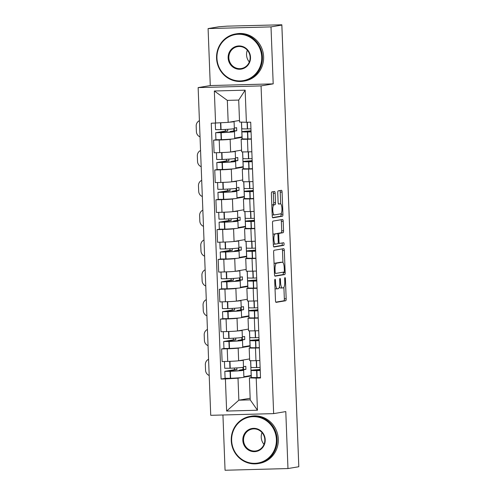 <?xml version="1.0" encoding="UTF-8"?>
<svg xmlns="http://www.w3.org/2000/svg" width="495" height="495" viewBox="0 0 495 495"><rect width="100%" height="100%" fill="white"/><g stroke="black" fill="none" stroke-linecap="round" stroke-linejoin="round"><path stroke-width="0.74" d="M275.047 279.26A1.318 0.377 88.5 0 0 274.719 280.634L275.486 300.576A1.881 0.538 88.5 0 0 276.074 302.365L285.714 300.743A1.881 0.538 88.5 0 0 286.172 298.776L285.405 278.84A1.318 0.377 88.5 0 0 284.996 277.584A1.318 0.377 88.5 0 0 284.984 277.59A1.318 0.377 88.5 0 0 284.662 278.963L284.761 281.544A6.014 1.72 88.5 0 1 283.282 287.836L282.478 287.972A6.014 1.72 88.5 0 1 282.41 287.979A6.014 1.72 88.5 0 1 280.535 282.255L280.436 279.675A1.318 0.377 88.5 0 0 280.028 278.419A1.318 0.377 88.5 0 0 280.015 278.425A1.318 0.377 88.5 0 0 279.687 279.799L279.786 282.379A6.014 1.72 88.5 0 1 278.308 288.672L277.509 288.808A6.014 1.72 88.5 0 1 277.441 288.814A6.014 1.72 88.5 0 1 275.567 283.091L275.468 280.51A1.318 0.377 88.5 0 0 275.059 279.26A1.318 0.377 88.5 0 0 275.047 279.26M275.158 193.248A1.881 0.538 88.5 0 0 274.57 191.46A1.881 0.538 88.5 0 0 274.552 191.466L271.848 191.918A1.881 0.538 88.5 0 0 271.39 193.885L272.238 216.03A1.881 0.538 88.5 0 0 272.825 217.819L282.466 216.197A1.881 0.538 88.5 0 0 282.923 214.23L282.076 192.085A1.881 0.538 88.5 0 0 281.488 190.297A1.881 0.538 88.5 0 0 281.469 190.303L278.209 190.847A1.881 0.538 88.5 0 0 277.745 192.815L278.11 202.294A1.881 0.538 88.5 0 0 278.697 204.082A1.881 0.538 88.5 0 0 278.716 204.076L280.331 203.81A5.03 1.435 88.5 0 1 280.393 203.804A5.03 1.435 88.5 0 1 281.958 208.686A5.03 1.435 88.5 0 1 280.721 213.846L274.385 214.91A5.03 1.435 88.5 0 1 274.329 214.917A5.03 1.435 88.5 0 1 272.764 210.035A5.03 1.435 88.5 0 1 274.001 204.874L275.059 204.695A1.881 0.538 88.5 0 0 275.517 202.727L275.158 193.248L273.32 193.297A1.881 0.538 88.5 0 0 272.993 191.726M261.057 85.907L273.197 83.865L271.006 26.891L281.841 25.066L298.807 466.736L287.972 468.555L285.788 411.58L273.648 413.622L261.057 85.907L198.142 87.603L210.728 415.317L273.648 413.622M274.094 250.284A1.881 0.538 88.5 0 0 273.63 252.252L274.484 274.397A1.881 0.538 88.5 0 0 275.065 276.185A1.881 0.538 88.5 0 0 275.09 276.185L284.705 274.564A1.881 0.538 88.5 0 0 285.17 272.596L284.316 250.451A1.881 0.538 88.5 0 0 283.734 248.663A1.881 0.538 88.5 0 0 283.709 248.663L274.094 250.284M273.358 245.211L272.51 223.066A1.881 0.538 88.5 0 1 272.974 221.098L282.589 219.483A1.881 0.538 88.5 0 1 282.608 219.483A1.881 0.538 88.5 0 1 283.196 221.271L283.561 230.75A1.881 0.538 88.5 0 1 283.097 232.712L279.199 233.368A1.881 0.538 88.5 0 0 278.735 235.335L278.976 241.622A1.881 0.538 88.5 0 0 279.564 243.41A1.881 0.538 88.5 0 0 279.582 243.41L283.641 242.729A1.318 0.377 88.5 0 1 283.66 242.723A1.318 0.377 88.5 0 1 284.068 244.004A1.318 0.377 88.5 0 1 283.746 245.353L273.964 246.999A1.881 0.538 88.5 0 0 273.964 246.999A1.881 0.538 88.5 0 1 273.358 245.211M271.006 26.891L208.092 28.586L218.92 26.761L227.199 26.148L281.853 24.787L285.157 111.412M222.936 414.983L225.058 470.25L287.972 468.555M208.092 28.586L210.282 85.561L198.142 87.603M281.841 25.066L280.003 25.115L281.853 24.787M295.453 379.43A3.83 3.83 0 0 1 295.49 379.838L298.794 466.469M259.374 347.929L255.476 348.028A8.811 0.34 177.8 0 1 249.177 347.948L249.659 360.57A8.811 0.34 -2.2 0 0 255.958 360.651L259.856 360.546M240.168 347.806L238.169 348.146A8.811 0.34 177.8 0 1 227.224 348.789L227.712 361.412A8.811 0.34 -2.2 0 0 238.652 360.762L249.598 358.925M227.712 361.412L222.113 361.56L221.63 348.944L224.111 348.523M249.177 347.948A8.811 0.34 177.8 0 1 249.542 347.837L250.668 347.651M227.224 348.789L221.63 348.944M250.117 346.135L242.754 347.372M258.229 318.099L254.331 318.205A8.811 0.34 177.8 0 1 248.032 318.124L248.515 330.74A8.811 0.34 -2.2 0 0 254.814 330.821L258.712 330.716M222.96 318.7L220.485 319.114L220.968 331.737L226.562 331.582A8.811 0.34 -2.2 0 0 237.507 330.938L248.453 329.095M248.032 318.124A8.811 0.34 177.8 0 1 248.397 318.013L249.523 317.821M239.023 317.982L237.025 318.316A8.811 0.34 177.8 0 1 226.079 318.966L220.485 319.114M248.973 316.305L241.61 317.549M257.078 288.276L253.18 288.375A8.811 0.34 177.8 0 1 246.887 288.294L247.37 300.917A8.811 0.34 -2.2 0 0 253.669 300.997L257.567 300.892M221.816 288.87L219.341 289.29L219.823 301.907L225.417 301.758A8.811 0.34 -2.2 0 0 236.363 301.108L247.308 299.271M246.887 288.294A8.811 0.34 177.8 0 1 247.246 288.183L248.379 287.997M237.878 288.152L235.874 288.492A8.811 0.34 177.8 0 1 224.934 289.136L219.341 289.29M247.828 286.481L240.459 287.719M255.934 258.446L252.035 258.551A8.811 0.34 177.8 0 1 245.737 258.47L246.225 271.087A8.811 0.34 -2.2 0 0 252.524 271.167L256.422 271.062M220.671 259.046L218.196 259.46L218.679 272.083L224.272 271.928A8.811 0.34 -2.2 0 0 235.212 271.285L246.163 269.441M245.737 258.47A8.811 0.34 177.8 0 1 246.102 258.359L247.228 258.167M236.734 258.328L234.729 258.662A8.811 0.34 177.8 0 1 223.79 259.312L218.196 259.46M246.683 256.651L239.314 257.895A14.553 0.557 177.8 0 1 238.714 258.093A14.553 0.557 177.8 0 1 226.029 258.978L220.51 259.003L220.238 252.023L225.763 251.998A14.553 0.557 -2.2 0 0 238.448 251.113A14.553 0.557 -2.2 0 0 239.048 250.928A14.553 0.557 -2.2 0 0 237.322 250.73L241.325 250.062L241.207 246.999L238.912 247.389M254.789 228.622L250.891 228.727A8.811 0.34 177.8 0 1 244.592 228.641L245.081 241.263A8.811 0.34 -2.2 0 0 251.373 241.343L255.272 241.238M219.526 229.216L217.045 229.637L217.534 242.253L223.127 242.105A8.811 0.34 -2.2 0 0 234.067 241.455L245.013 239.617M244.592 228.641A8.811 0.34 177.8 0 1 244.957 228.529L246.083 228.344M235.583 228.498L233.584 228.838A8.811 0.34 177.8 0 1 222.645 229.482L217.045 229.637M245.539 226.828L238.169 228.065A14.553 0.557 177.8 0 1 237.569 228.263A14.553 0.557 177.8 0 1 224.885 229.148L219.359 229.179L219.093 222.199L224.619 222.168A14.553 0.557 -2.2 0 0 237.303 221.284A14.553 0.557 -2.2 0 0 237.903 221.104A14.553 0.557 -2.2 0 0 236.177 220.906L240.18 220.232L240.063 217.175L237.767 217.559M253.644 198.792L249.746 198.897A8.811 0.34 177.8 0 1 243.447 198.817L243.93 211.433A8.811 0.34 -2.2 0 0 250.229 211.513L254.127 211.415M218.382 199.392L215.9 199.807L216.389 212.429L221.983 212.275A8.811 0.34 -2.2 0 0 232.922 211.631L243.868 209.787M243.447 198.817A8.811 0.34 177.8 0 1 243.812 198.705L244.938 198.514M234.438 198.674L232.44 199.009A8.811 0.34 177.8 0 1 221.494 199.658L215.9 199.807M244.388 196.998L237.025 198.241A14.553 0.557 177.8 0 1 236.424 198.439A14.553 0.557 177.8 0 1 223.74 199.324L218.215 199.349L217.949 192.369L223.468 192.345A14.553 0.557 -2.2 0 0 236.152 191.46A14.553 0.557 -2.2 0 0 236.758 191.274A14.553 0.557 -2.2 0 0 235.032 191.076L239.036 190.408L238.918 187.345L236.622 187.735M252.5 168.968L248.601 169.073A8.811 0.34 177.8 0 1 242.303 168.987L242.785 181.609A8.811 0.34 -2.2 0 0 249.084 181.69L252.982 181.585M217.231 169.568L214.756 169.983L215.238 182.599L220.838 182.451A8.811 0.34 -2.2 0 0 231.778 181.801L242.723 179.963M242.303 168.987A8.811 0.34 177.8 0 1 242.668 168.875L243.794 168.69M233.294 168.845L231.295 169.185A8.811 0.34 177.8 0 1 220.349 169.828L214.756 169.983M243.243 167.174L235.88 168.411A14.553 0.557 177.8 0 1 235.28 168.609A14.553 0.557 177.8 0 1 222.595 169.494L217.07 169.525L216.804 162.546L222.323 162.515A14.553 0.557 -2.2 0 0 235.007 161.63A14.553 0.557 -2.2 0 0 235.608 161.45A14.553 0.557 -2.2 0 0 233.888 161.252L237.885 160.578L237.767 157.521L235.472 157.905M251.349 139.138L247.451 139.244A8.811 0.34 177.8 0 1 241.158 139.163L241.64 151.779A8.811 0.34 -2.2 0 0 247.939 151.86L251.837 151.761M216.086 139.739L213.611 140.153L214.094 152.776L219.687 152.621A8.811 0.34 -2.2 0 0 230.633 151.977L241.579 150.133M241.158 139.163A8.811 0.34 177.8 0 1 241.517 139.052L242.649 138.86M232.149 139.021L230.144 139.355A8.811 0.34 177.8 0 1 219.205 140.005L213.611 140.153M242.098 137.344L234.729 138.588A14.553 0.557 177.8 0 1 234.129 138.786A14.553 0.557 177.8 0 1 221.444 139.67L215.925 139.695L215.659 132.716L221.178 132.691A14.553 0.557 -2.2 0 0 233.863 131.806A14.553 0.557 -2.2 0 0 234.463 131.62A14.553 0.557 -2.2 0 0 232.737 131.423L236.74 130.754L236.622 127.691L234.327 128.081M241.312 377.636L238.008 378.192L238.85 400.177L250.222 399.873L249.381 377.883L251.813 377.475M251.268 375.959L243.899 377.202M250.161 398.277L238.85 400.177L226.636 411.06L225.398 378.935L238.008 378.192M249.381 377.883L256.218 378.106L257.45 410.231L226.636 411.06M215.572 123.113L214.341 90.993L245.155 90.164L246.386 122.284L239.549 122.061L238.708 100.077L227.335 100.38L228.176 122.37L211.26 123.23L221.092 379.052L225.398 378.935M256.218 378.106L260.525 377.988L250.699 122.172L246.386 122.284M273.197 83.865L210.282 85.561M228.176 122.37L239.493 120.464M225.256 378.353L221.092 379.052M243.033 369.511L242.952 367.352M241.888 339.688L241.808 337.528M240.743 309.858L240.663 307.698M239.599 280.034L239.512 277.874M238.454 250.204L238.367 248.044M237.303 220.38L237.223 218.221M236.158 190.55L236.078 188.391M235.014 160.726L234.933 158.567M233.869 130.897L233.788 128.737M257.45 410.231L250.222 399.873M238.708 100.077L245.155 90.164M227.335 100.38L214.341 90.993M275.022 288.536A6.014 1.72 88.5 0 0 275.604 288.863A6.014 1.72 88.5 0 0 275.672 288.857M279.452 286.704A6.014 1.72 88.5 0 0 280.572 288.028A6.014 1.72 88.5 0 0 280.646 288.022M275.814 302.148L283.876 300.793A1.881 0.538 88.5 0 0 284.34 298.825L283.895 287.304M282.942 262.542L282.484 250.501A1.881 0.538 88.5 0 0 282.156 248.929M274.805 275.969L282.874 274.614A1.881 0.538 88.5 0 0 283.332 272.646L283.313 272.157M275.152 272.207A1.318 0.377 88.5 0 0 275.56 273.457A1.318 0.377 88.5 0 0 275.573 273.457L284.019 272.033A1.318 0.377 88.5 0 0 284.34 270.66L284.235 267.937A6.014 1.72 88.5 0 0 282.367 262.214A6.014 1.72 88.5 0 0 282.292 262.22L276.526 263.192A6.014 1.72 88.5 0 0 275.047 269.484L275.152 272.207L274.397 272.225M280.597 262.263A6.014 1.72 88.5 0 0 280.529 262.263A6.014 1.72 88.5 0 0 280.461 262.27L282.292 262.22M274.075 263.773A6.014 1.72 88.5 0 1 274.688 263.241L280.461 262.27M277.12 233.683A1.881 0.538 88.5 0 1 277.361 233.417L281.265 232.761A1.881 0.538 88.5 0 0 281.723 230.8L281.364 221.321A1.881 0.538 88.5 0 0 281.036 219.743M273.685 246.788L281.909 245.402A1.318 0.377 88.5 0 0 282.23 244.443A1.318 0.377 88.5 0 0 282.039 242.996M275.152 234.048A5.03 1.435 88.5 0 0 273.908 239.209A5.03 1.435 88.5 0 0 275.48 244.097A5.03 1.435 88.5 0 0 275.536 244.091L277.769 243.713A1.881 0.538 88.5 0 0 278.227 241.752L277.986 235.465A1.881 0.538 88.5 0 0 277.404 233.671A1.881 0.538 88.5 0 0 277.379 233.677L273.314 234.098A5.03 1.435 88.5 0 0 272.943 234.345M273.314 244.023A5.03 1.435 88.5 0 0 273.642 244.146A5.03 1.435 88.5 0 0 273.704 244.14L275.418 244.097M275.591 233.727A1.881 0.538 88.5 0 0 275.567 233.72A1.881 0.538 88.5 0 0 275.548 233.727L277.379 233.677M273.314 234.098L277.404 233.671M271.823 205.134A5.03 1.435 88.5 0 1 272.17 204.924L273.221 204.744A1.881 0.538 88.5 0 0 273.685 202.777L273.32 193.297M272.194 214.867A5.03 1.435 88.5 0 0 272.498 214.966A5.03 1.435 88.5 0 0 272.553 214.96L274.273 214.917M278.617 203.853A5.03 1.435 88.5 0 0 278.555 203.853A5.03 1.435 88.5 0 0 278.499 203.86L280.331 203.81M280.69 203.903L280.238 192.134A1.881 0.538 88.5 0 0 279.916 190.563M272.566 217.602L280.628 216.247A1.881 0.538 88.5 0 0 281.092 214.279L281.067 213.636M242.748 360.075A14.553 0.557 177.8 0 1 243.243 360.199A14.553 0.557 177.8 0 1 242.643 360.385A14.553 0.557 177.8 0 1 238.361 360.805M243.243 360.199L243.515 367.179A14.553 0.557 177.8 0 1 242.915 367.358A14.553 0.557 177.8 0 1 230.231 368.243L224.705 368.274L224.445 361.499M243.441 367.24L243.521 369.431L239.215 370.155A12.066 0.464 177.8 0 1 241.145 370.334A12.066 0.464 177.8 0 1 240.644 370.483A12.066 0.464 177.8 0 1 230.132 371.219L227.409 371.207L236.919 369.61L236.851 367.903M234.469 368.045L234.537 369.672L224.823 371.33L230.348 371.306A14.553 0.557 -2.2 0 0 243.033 370.421A14.553 0.557 -2.2 0 0 243.633 370.235A14.553 0.557 -2.2 0 0 241.906 370.037L245.91 369.369L245.792 366.306L243.497 366.69M243.633 370.235L243.899 377.215A14.553 0.557 177.8 0 1 243.299 377.4A14.553 0.557 177.8 0 1 230.614 378.285L225.089 378.31L224.823 371.33M260.197 369.32L258.6 369.592A14.553 0.557 -2.2 0 0 251.052 370.371A14.553 0.557 -2.2 0 0 256.639 370.594L260.24 370.501M260.506 377.481L256.905 377.574A14.553 0.557 177.8 0 1 251.318 377.351L251.052 370.371M260.123 367.445L256.521 367.538A14.553 0.557 177.8 0 1 250.934 367.309L250.68 360.688M260.234 370.409L258.167 370.464A12.066 0.464 177.8 0 1 253.539 370.272A12.066 0.464 177.8 0 1 260.203 369.604M239.215 370.155L239.233 370.656M250.612 360.682L251.182 375.501L243.88 376.732M234.537 369.672L236.919 369.61M243.521 369.431L245.91 369.369M208.581 359.296A5.742 5.501 -99.5 0 0 205.351 364.704L205.561 370.254A5.742 5.501 -99.5 0 0 209.199 375.476M241.603 330.245A14.553 0.557 177.8 0 1 242.098 330.369A14.553 0.557 177.8 0 1 241.498 330.555A14.553 0.557 177.8 0 1 237.216 330.982M242.098 330.369L242.364 337.349A14.553 0.557 177.8 0 1 241.764 337.534A14.553 0.557 177.8 0 1 229.08 338.419L223.561 338.444L223.301 331.675M242.29 337.411L242.377 339.601L238.07 340.331A12.066 0.464 177.8 0 1 239.995 340.504A12.066 0.464 177.8 0 1 239.5 340.659A12.066 0.464 177.8 0 1 228.987 341.389L226.258 341.383L235.775 339.78L235.707 338.079M233.324 338.215L233.386 339.848L223.678 341.507L229.197 341.476A14.553 0.557 -2.2 0 0 241.882 340.591A14.553 0.557 -2.2 0 0 242.482 340.411A14.553 0.557 -2.2 0 0 240.762 340.214L244.759 339.539L244.641 336.482L242.346 336.866M242.482 340.411L242.754 347.391A14.553 0.557 177.8 0 1 242.154 347.57A14.553 0.557 177.8 0 1 229.47 348.455L223.944 348.486L223.678 341.507M259.046 339.496L257.45 339.762A14.553 0.557 -2.2 0 0 249.907 340.541A14.553 0.557 -2.2 0 0 255.494 340.77L259.095 340.678M259.361 347.657L255.76 347.75A14.553 0.557 177.8 0 1 250.173 347.521L249.907 340.541M258.978 337.621L255.377 337.714A14.553 0.557 177.8 0 1 249.789 337.485L249.536 330.858M259.089 340.579L257.023 340.634A12.066 0.464 177.8 0 1 252.394 340.449A12.066 0.464 177.8 0 1 259.058 339.774M238.07 340.331L238.089 340.832M249.468 330.858L250.037 345.677L242.736 346.902M233.386 339.848L235.775 339.78M242.377 339.601L244.759 339.539M207.43 329.472A5.742 5.501 -99.5 0 0 204.2 334.88L204.416 340.424A5.742 5.501 -99.5 0 0 208.055 345.646M240.459 300.422A14.553 0.557 177.8 0 1 240.954 300.545A14.553 0.557 177.8 0 1 240.353 300.731A14.553 0.557 177.8 0 1 236.072 301.152M240.954 300.545L241.22 307.525A14.553 0.557 177.8 0 1 240.62 307.704A14.553 0.557 177.8 0 1 227.935 308.595L222.416 308.62L222.156 301.845M241.145 307.587L241.232 309.777L236.919 310.501A12.066 0.464 177.8 0 1 238.85 310.681A12.066 0.464 177.8 0 1 238.355 310.829A12.066 0.464 177.8 0 1 227.836 311.565L225.114 311.553L234.63 309.957L234.562 308.249M232.18 308.391L232.242 310.019L222.533 311.677L228.053 311.652A14.553 0.557 -2.2 0 0 240.737 310.767A14.553 0.557 -2.2 0 0 241.337 310.582A14.553 0.557 -2.2 0 0 239.611 310.384L243.614 309.715L243.497 306.653L241.201 307.042M241.337 310.582L241.61 317.561A14.553 0.557 177.8 0 1 241.009 317.747A14.553 0.557 177.8 0 1 228.319 318.632L222.799 318.656L222.533 311.677M257.901 309.666L256.305 309.938A14.553 0.557 -2.2 0 0 248.756 310.718A14.553 0.557 -2.2 0 0 254.343 310.94L257.951 310.848M258.217 317.827L254.616 317.92A14.553 0.557 177.8 0 1 249.028 317.697L248.756 310.718M257.833 307.791L254.226 307.884A14.553 0.557 177.8 0 1 248.638 307.661L248.385 301.034M257.945 310.755L255.878 310.81A12.066 0.464 177.8 0 1 251.243 310.619A12.066 0.464 177.8 0 1 257.914 309.95M236.919 310.501L236.944 311.002M248.323 301.028L248.892 315.847L241.591 317.078M232.242 310.019L234.63 309.957M241.232 309.777L243.614 309.715M206.285 299.648A5.742 5.501 -99.5 0 0 203.055 305.056L203.272 310.6A5.742 5.501 -99.5 0 0 206.91 315.822M239.314 270.592A14.553 0.557 177.8 0 1 239.809 270.716A14.553 0.557 177.8 0 1 239.209 270.901A14.553 0.557 177.8 0 1 234.927 271.328M239.809 270.716L240.075 277.695A14.553 0.557 177.8 0 1 239.475 277.881A14.553 0.557 177.8 0 1 226.79 278.765L221.265 278.79L221.005 272.021M240.001 277.757L240.087 279.947L235.775 280.677A12.066 0.464 177.8 0 1 237.705 280.851A12.066 0.464 177.8 0 1 237.21 281.005A12.066 0.464 177.8 0 1 226.691 281.735L223.969 281.729L233.479 280.127L233.417 278.425M231.035 278.561L231.097 280.195L221.383 281.853L226.908 281.822A14.553 0.557 -2.2 0 0 239.592 280.937A14.553 0.557 -2.2 0 0 240.193 280.758A14.553 0.557 -2.2 0 0 238.466 280.56L242.47 279.885L242.352 276.829L240.056 277.212M240.193 280.758L240.459 287.737A14.553 0.557 177.8 0 1 239.858 287.917A14.553 0.557 177.8 0 1 227.174 288.802L221.655 288.833L221.383 281.853M256.757 279.842L255.16 280.108A14.553 0.557 -2.2 0 0 247.611 280.888A14.553 0.557 -2.2 0 0 253.199 281.117L256.8 281.024M257.072 288.003L253.465 288.096A14.553 0.557 177.8 0 1 247.884 287.867L247.611 280.888M256.682 277.967L253.081 278.06A14.553 0.557 177.8 0 1 247.494 277.831L247.24 271.204M256.8 280.925L254.733 280.981A12.066 0.464 177.8 0 1 250.099 280.795A12.066 0.464 177.8 0 1 256.769 280.121M235.775 280.677L235.793 281.179M247.178 271.204L247.748 286.023L240.44 287.249M231.097 280.195L233.479 280.127M240.087 279.947L242.47 279.885M205.14 269.818A5.742 5.501 -99.5 0 0 201.911 275.226L202.121 280.77A5.742 5.501 -99.5 0 0 205.765 285.992M238.169 240.768A14.553 0.557 177.8 0 1 238.664 240.892A14.553 0.557 177.8 0 1 238.064 241.077A14.553 0.557 177.8 0 1 233.782 241.498M238.664 240.892L238.93 247.871A14.553 0.557 177.8 0 1 238.33 248.051A14.553 0.557 177.8 0 1 225.646 248.942L220.12 248.966L219.86 242.191M238.856 247.933L238.937 250.124L234.63 250.847A12.066 0.464 177.8 0 1 236.56 251.027A12.066 0.464 177.8 0 1 236.059 251.175A12.066 0.464 177.8 0 1 225.547 251.912L222.824 251.899L232.334 250.303L232.273 248.595M255.612 250.012L254.015 250.284A14.553 0.557 -2.2 0 0 246.467 251.064A14.553 0.557 -2.2 0 0 252.054 251.293L255.655 251.194M255.927 258.173L252.32 258.266A14.553 0.557 177.8 0 1 246.733 258.043L246.467 251.064M255.538 248.137L251.936 248.23A14.553 0.557 177.8 0 1 246.349 248.007L246.095 241.381M255.655 251.101L253.588 251.157A12.066 0.464 177.8 0 1 248.954 250.971A12.066 0.464 177.8 0 1 255.624 250.297M234.63 250.847L234.649 251.349M229.89 248.738L229.952 250.365L220.238 252.023M246.034 241.374L246.603 256.193L239.295 257.425M229.952 250.365L232.334 250.303M238.937 250.124L241.325 250.062M203.996 239.995A5.742 5.501 -99.5 0 0 200.766 245.402L200.976 250.946A5.742 5.501 -99.5 0 0 204.614 256.169M237.018 210.938A14.553 0.557 177.8 0 1 237.513 211.062A14.553 0.557 177.8 0 1 236.913 211.247A14.553 0.557 177.8 0 1 232.631 211.674M237.513 211.062L237.786 218.041A14.553 0.557 177.8 0 1 237.185 218.227A14.553 0.557 177.8 0 1 224.501 219.112L218.976 219.143L218.716 212.367M237.711 218.103L237.792 220.294L233.485 221.024A12.066 0.464 177.8 0 1 235.416 221.197A12.066 0.464 177.8 0 1 234.915 221.352A12.066 0.464 177.8 0 1 224.402 222.082L221.68 222.076L231.19 220.473L231.122 218.771M254.467 220.188L252.871 220.454A14.553 0.557 -2.2 0 0 245.322 221.234A14.553 0.557 -2.2 0 0 250.909 221.463L254.51 221.37M254.776 228.35L251.175 228.442A14.553 0.557 177.8 0 1 245.588 228.214L245.322 221.234M254.393 218.314L250.792 218.406A14.553 0.557 177.8 0 1 245.204 218.177L244.951 211.551M254.504 221.271L252.438 221.327A12.066 0.464 177.8 0 1 247.809 221.141A12.066 0.464 177.8 0 1 254.473 220.467M233.485 221.024L233.504 221.525M228.746 218.908L228.808 220.541L219.093 222.199M244.883 211.551L245.452 226.37L238.151 227.595M228.808 220.541L231.19 220.473M237.792 220.294L240.18 220.232M202.851 210.165A5.742 5.501 -99.5 0 0 199.621 215.572L199.832 221.117A5.742 5.501 -99.5 0 0 203.47 226.339M276.396 439.393A23.358 22.368 -99.5 0 0 253.118 416.672A23.358 22.368 -99.5 0 0 231.641 440.6A23.358 22.368 -99.5 0 0 254.913 463.32A23.358 22.368 -99.5 0 0 276.396 439.393M231.252 440.587A23.933 22.919 80.5 0 1 250.21 416.363A23.933 22.919 80.5 0 1 277.107 439.35A23.933 22.919 80.5 0 1 258.149 463.574A23.933 22.919 80.5 0 1 231.252 440.587M265.209 439.696A11.682 11.187 80.5 0 1 254.467 451.657A11.682 11.187 80.5 0 1 242.828 440.296A11.682 11.187 80.5 0 1 253.57 428.336A11.682 11.187 80.5 0 1 265.209 439.696M243.54 440.253A11.107 10.636 -99.5 0 0 256.02 450.92A11.107 10.636 -99.5 0 0 264.819 439.684A11.107 10.636 -99.5 0 0 252.339 429.017A11.107 10.636 -99.5 0 0 243.54 440.253M264.014 444.368A11.107 10.636 80.5 0 1 261.23 437.283A11.107 10.636 80.5 0 1 262.034 432.599M250.21 416.363L251.411 416.165A23.933 22.919 80.5 0 1 278.308 439.152A23.933 22.919 80.5 0 1 259.349 463.37L258.149 463.574M261.707 56.999A23.358 22.368 -99.5 0 0 238.429 34.273A23.358 22.368 -99.5 0 0 216.946 58.206A23.358 22.368 -99.5 0 0 240.224 80.926A23.358 22.368 -99.5 0 0 261.707 56.999M216.562 58.193A23.933 22.919 80.5 0 1 235.521 33.969A23.933 22.919 80.5 0 1 262.418 56.956A23.933 22.919 80.5 0 1 243.46 81.18A23.933 22.919 80.5 0 1 216.562 58.193M250.519 57.302A11.682 11.187 80.5 0 1 239.778 69.263A11.682 11.187 80.5 0 1 228.139 57.903A11.682 11.187 80.5 0 1 238.881 45.936A11.682 11.187 80.5 0 1 250.519 57.302M228.851 57.859A11.107 10.636 -99.5 0 0 241.331 68.527A11.107 10.636 -99.5 0 0 250.13 57.29A11.107 10.636 -99.5 0 0 237.649 46.623A11.107 10.636 -99.5 0 0 228.851 57.859M249.325 61.968A11.107 10.636 80.5 0 1 246.541 54.883A11.107 10.636 80.5 0 1 247.345 50.205M235.521 33.969L236.721 33.771A23.933 22.919 80.5 0 1 263.618 56.758A23.933 22.919 80.5 0 1 244.66 80.976L243.46 81.18M235.874 181.114A14.553 0.557 177.8 0 1 236.369 181.238A14.553 0.557 177.8 0 1 235.769 181.424A14.553 0.557 177.8 0 1 231.487 181.844M236.369 181.238L236.641 188.218A14.553 0.557 177.8 0 1 236.035 188.397A14.553 0.557 177.8 0 1 223.35 189.288L217.831 189.313L217.571 182.537M236.56 188.279L236.647 190.47L232.341 191.194A12.066 0.464 177.8 0 1 234.271 191.373A12.066 0.464 177.8 0 1 233.77 191.522A12.066 0.464 177.8 0 1 223.257 192.258L220.535 192.246L230.045 190.649L229.977 188.942M253.316 190.358L251.72 190.631A14.553 0.557 -2.2 0 0 244.177 191.41A14.553 0.557 -2.2 0 0 249.765 191.639L253.366 191.546M253.632 198.52L250.031 198.613A14.553 0.557 177.8 0 1 244.443 198.39L244.177 191.41M253.248 188.484L249.647 188.576A14.553 0.557 177.8 0 1 244.06 188.354L243.806 181.727M253.36 191.447L251.293 191.503A12.066 0.464 177.8 0 1 246.665 191.317A12.066 0.464 177.8 0 1 253.329 190.643M232.341 191.194L232.359 191.695M227.595 189.084L227.657 190.711L217.949 192.369M243.738 181.721L244.307 196.54L237.006 197.771M227.657 190.711L230.045 190.649M236.647 190.47L239.036 190.408M201.706 180.341A5.742 5.501 -99.5 0 0 198.47 185.749L198.687 191.293A5.742 5.501 -99.5 0 0 202.325 196.515M234.729 151.284A14.553 0.557 177.8 0 1 235.224 151.414A14.553 0.557 177.8 0 1 234.624 151.594A14.553 0.557 177.8 0 1 230.342 152.021M235.224 151.414L235.49 158.388A14.553 0.557 177.8 0 1 234.89 158.573A14.553 0.557 177.8 0 1 222.206 159.458L216.686 159.489L216.426 152.714M235.416 158.45L235.502 160.64L231.19 161.37A12.066 0.464 177.8 0 1 233.12 161.543A12.066 0.464 177.8 0 1 232.625 161.698A12.066 0.464 177.8 0 1 222.106 162.428L219.384 162.422L228.9 160.819L228.832 159.118M252.172 160.535L250.575 160.801A14.553 0.557 -2.2 0 0 243.033 161.58A14.553 0.557 -2.2 0 0 248.614 161.809L252.221 161.717M252.487 168.696L248.886 168.789A14.553 0.557 177.8 0 1 243.299 168.56L243.033 161.58M252.103 158.66L248.496 158.753A14.553 0.557 177.8 0 1 242.915 158.524L242.655 151.897M252.215 161.618L250.148 161.673A12.066 0.464 177.8 0 1 245.52 161.488A12.066 0.464 177.8 0 1 252.184 160.813M231.19 161.37L231.215 161.871M226.45 159.254L226.512 160.887L216.804 162.546M242.593 151.897L243.163 166.716L235.861 167.941M226.512 160.887L228.9 160.819M235.502 160.64L237.885 160.578M200.555 150.511A5.742 5.501 -99.5 0 0 197.326 155.919L197.542 161.463A5.742 5.501 -99.5 0 0 201.18 166.685M233.584 121.461A14.553 0.557 177.8 0 1 234.079 121.584A14.553 0.557 177.8 0 1 233.479 121.77A14.553 0.557 177.8 0 1 229.259 122.185M234.079 121.584L234.345 128.564A14.553 0.557 177.8 0 1 233.745 128.75A14.553 0.557 177.8 0 1 221.061 129.634L215.542 129.659L215.288 123.125M234.271 128.626L234.358 130.816L230.045 131.54A12.066 0.464 177.8 0 1 231.976 131.72A12.066 0.464 177.8 0 1 231.481 131.868A12.066 0.464 177.8 0 1 220.962 132.604L218.239 132.592L227.75 130.996L227.688 129.288M251.027 130.705L249.431 130.977A14.553 0.557 -2.2 0 0 241.882 131.757A14.553 0.557 -2.2 0 0 247.469 131.986L251.07 131.893M251.342 138.866L247.741 138.959A14.553 0.557 177.8 0 1 242.154 138.736L241.882 131.757M250.953 128.83L247.352 128.923A14.553 0.557 177.8 0 1 241.764 128.7L241.517 122.129M251.07 131.794L249.004 131.849A12.066 0.464 177.8 0 1 244.369 131.664A12.066 0.464 177.8 0 1 251.039 130.989M230.045 131.54L230.064 132.041M225.305 129.43L225.367 131.057L215.659 132.716M241.449 122.123L242.018 136.886L234.717 138.117M225.367 131.057L227.75 130.996M234.358 130.816L236.74 130.754M199.411 120.687A5.742 5.501 -99.5 0 0 196.181 126.095L196.397 131.639A5.742 5.501 -99.5 0 0 200.036 136.861M220.349 169.828L220.838 182.451M221.494 199.658L221.983 212.275M222.645 229.482L223.127 242.105M223.79 259.312L224.272 271.928M224.934 289.136L225.417 301.758M226.079 318.966L226.562 331.582M219.205 140.005L219.687 152.621M230.144 139.355L230.633 151.977M231.295 169.185L231.778 181.801M248.601 169.073L249.084 181.69M232.44 199.009L232.922 211.631M249.746 198.897L250.229 211.513M233.584 228.838L234.067 241.455M250.891 228.727L251.373 241.343M234.729 258.662L235.212 271.285M252.035 258.551L252.524 271.167M235.874 288.492L236.363 301.108M253.18 288.375L253.669 300.997M237.025 318.316L237.507 330.938M254.331 318.205L254.814 330.821M238.169 348.146L238.652 360.762M255.476 348.028L255.958 360.651M247.451 139.244L247.939 151.86M274.818 283.109L275.567 283.091M279.687 279.694L280.436 279.675M279.786 282.274L280.535 282.255M284.656 278.858L285.405 278.84M284.34 298.825L286.172 298.776M283.876 300.793L285.714 300.743M274.719 280.529L275.468 280.51M282.484 250.501L284.316 250.451M283.332 272.646L285.17 272.596M282.874 274.614L284.705 274.564M274.688 263.241L276.526 263.192M274.292 269.503L275.047 269.484M281.364 221.321L283.196 221.271M281.723 230.8L283.561 230.75M281.265 232.761L283.097 232.712M277.361 233.417L279.199 233.368M277.98 235.354L278.735 235.335M278.227 241.647L278.976 241.622M278.011 243.453L279.539 243.41L278.011 243.453M281.909 245.402L283.746 245.353M273.685 202.777L275.517 202.727M273.221 204.744L275.059 204.695M272.17 204.924L274.001 204.874M280.238 192.134L282.076 192.085M281.092 214.279L282.923 214.23M280.628 216.247L282.466 216.197M229.686 361.35L229.952 368.255M230.07 371.318L230.342 378.298M230.348 371.306L230.614 378.285M256.639 370.594L256.905 377.574M256.856 370.594L257.122 377.574M256.472 360.638L256.738 367.538M229.965 361.338L230.231 368.243M256.255 360.645L256.521 367.538M228.542 331.52L228.808 338.432M228.925 341.488L229.191 348.468M229.197 341.476L229.47 348.455M255.494 340.77L255.76 347.75M255.711 340.77L255.977 347.75M255.327 330.808L255.593 337.708M228.814 331.514L229.08 338.419M255.111 330.815L255.377 337.714M227.397 301.696L227.663 308.602M227.78 311.664L228.047 318.644M228.053 311.652L228.319 318.632M254.343 310.94L254.616 317.92M254.56 310.94L254.832 317.92M254.176 300.985L254.442 307.884M227.669 301.684L227.935 308.595M253.966 300.991L254.226 307.884M226.252 271.866L226.518 278.778M226.636 281.834L226.902 288.814M226.908 281.822L227.174 288.802M253.199 281.117L253.465 288.096M253.415 281.117L253.681 288.096M253.032 271.155L253.298 278.054M226.524 271.86L226.79 278.765M252.815 271.161L253.081 278.06M225.107 242.043L225.374 248.948M225.491 252.011L225.757 258.99M225.763 251.998L226.029 258.978M252.054 251.293L252.32 258.266M252.271 251.287L252.537 258.266M251.887 241.331L252.153 248.23M225.38 242.03L225.646 248.942M251.67 241.337L251.936 248.23M223.957 212.213L224.223 219.124M224.34 222.181L224.612 229.16M224.619 222.168L224.885 229.148M250.909 221.463L251.175 228.442M251.126 221.463L251.392 228.442M250.742 211.501L251.008 218.4M224.235 212.207L224.501 219.112M250.526 211.507L250.792 218.406M222.812 182.389L223.078 189.294M223.196 192.357L223.462 199.337M223.468 192.345L223.74 199.324M249.765 191.639L250.031 198.613M249.981 191.633L250.247 198.613M249.598 181.677L249.864 188.576M223.09 182.377L223.35 189.288M249.381 181.684L249.647 188.576M221.667 152.559L221.933 159.47M222.051 162.527L222.317 169.507M222.323 162.515L222.595 169.494M248.614 161.809L248.886 168.789M248.83 161.809L249.103 168.789M248.453 151.847L248.713 158.746M221.939 152.553L222.206 159.458M248.236 151.854L248.496 158.753M220.523 122.822L220.789 129.641M220.906 132.703L221.172 139.683M221.178 132.691L221.444 139.67M247.469 131.986L247.741 138.959M247.686 131.979L247.958 138.959M247.314 122.259L247.568 128.923M220.801 122.803L221.061 129.634M247.098 122.265L247.352 128.923M285.17 111.808A3.83 3.83 0 0 0 285.182 111.4M275.604 288.863L277.441 288.814M280.572 288.028L282.41 287.979M280.529 262.263L282.367 262.214M273.642 244.146L275.48 244.097M272.498 214.966L274.329 214.917M278.555 203.853L280.393 203.804M239.048 250.928L239.314 257.907M237.903 221.104L238.169 228.084M236.758 191.274L237.025 198.254M235.608 161.45L235.88 168.43M234.463 131.62L234.735 138.6"/></g></svg>

